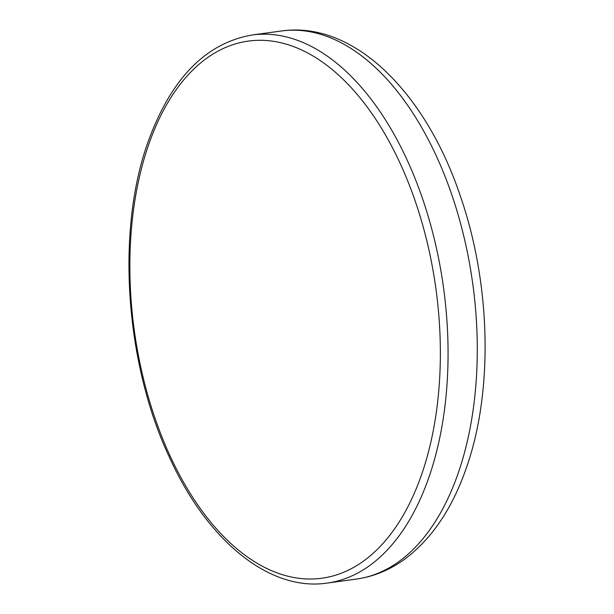 <?xml version="1.0" encoding="UTF-8"?>
<svg xmlns="http://www.w3.org/2000/svg" width="614" height="614" viewBox="0 0 614 614"><rect width="100%" height="100%" fill="white"/><g stroke="black" fill="none" stroke-linecap="round" stroke-linejoin="round"><path stroke-width="0.92" d="M428.848 477.531A276.599 155.35 82.2 0 1 327.139 583.085C269.815 591.689 207.747 541.295 169.932 458.359C125.172 364.041 115.892 231.133 148.005 142.095C170.838 78.822 205.56 43.126 252.154 34.99A276.599 155.35 82.2 0 1 415.179 178.758A276.599 155.35 82.2 0 1 428.848 477.531M148.695 144.536A271.066 152.241 -97.8 0 0 211.001 522.468A271.066 152.241 -97.8 0 0 421.534 474.775A271.066 152.241 -97.8 0 0 359.221 96.843A271.066 152.241 -97.8 0 0 148.695 144.536M281.373 30.992C353.764 20.623 425.333 92.254 460.047 195.183C490.916 283.277 493.595 391.333 466.195 468.359C452.188 508.707 431.657 538.992 404.611 559.216C389.752 570.015 373.665 576.638 356.35 579.086A276.599 155.35 -97.8 0 0 458.067 473.532A276.599 155.35 -97.8 0 0 444.39 174.767A276.599 155.35 -97.8 0 0 281.373 30.992L252.154 34.99M327.139 583.085L356.35 579.086"/></g></svg>
